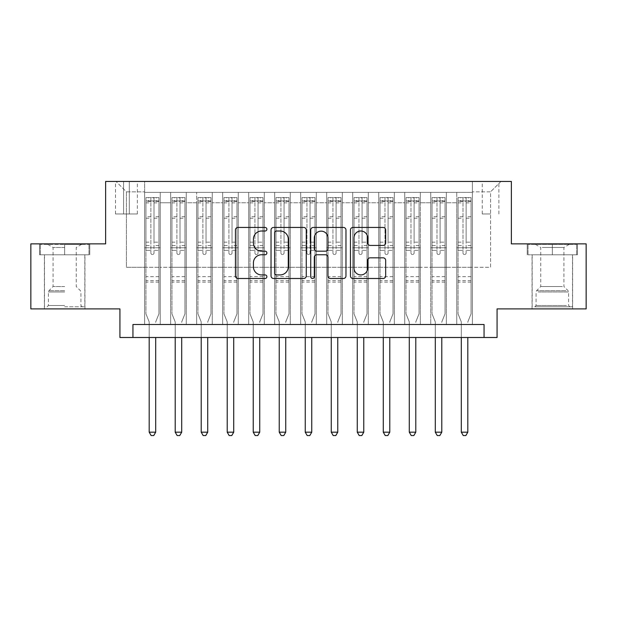 <?xml version="1.0" encoding="UTF-8"?>
<svg xmlns="http://www.w3.org/2000/svg" width="617" height="617" viewBox="0 0 617 617"><rect width="100%" height="100%" fill="white"/><g stroke="black" fill="none" stroke-linecap="round" stroke-linejoin="round"><path stroke-width="0.46" stroke-dasharray="3.08 2.31" d="M266.883 229.231A1.789 1.789 0 0 0 265.102 227.442L237.977 227.442A2.553 2.553 0 0 0 235.424 229.994L235.424 275.946A2.553 2.553 0 0 0 237.977 278.498L265.102 278.498A1.789 1.789 0 0 0 266.883 276.709A1.789 1.789 0 0 0 265.102 274.927L261.593 274.927A8.168 8.168 0 0 1 253.417 266.76L253.417 262.927A8.168 8.168 0 0 1 261.593 254.759L265.102 254.759A1.789 1.789 0 0 0 266.883 252.97A1.789 1.789 0 0 0 265.102 251.181L261.593 251.181A8.168 8.168 0 0 1 253.417 243.013L253.417 239.18A8.168 8.168 0 0 1 261.593 231.013L265.102 231.013A1.789 1.789 0 0 0 266.883 229.231M552.338 254.79L577.435 254.79L552.338 254.79L552.338 243.869L577.435 243.869L527.242 243.869L552.338 243.869L552.338 254.79L528.021 254.79L576.656 254.79L552.338 254.79L552.338 244.386L528.021 244.386L576.656 244.386L552.338 244.386L552.338 254.79M552.338 308.893L532.047 308.893L552.338 308.893M490.569 181.444L482.239 181.444L490.569 181.444M490.569 213.952L482.239 213.952L490.569 213.952M64.662 254.79L39.565 254.79L64.662 254.79L64.662 243.869L89.758 243.869L39.565 243.869L64.662 243.869L64.662 254.79L84.822 254.79L40.344 254.79L88.979 254.79L44.501 254.79L64.662 254.79L64.662 244.386L40.344 244.386L88.979 244.386L64.662 244.386L81.567 244.386L64.662 244.386L64.662 254.79M64.662 308.893L84.953 308.893L64.662 308.893M586.15 243.869L586.15 308.893L497.071 308.893L497.071 337.499L119.929 337.499L119.929 308.893L30.85 308.893L30.85 243.869L105.63 243.869L105.63 181.444L511.37 181.444L511.37 243.869L586.15 243.869M472.36 324.496L472.36 192.365L144.64 192.365L144.64 324.496L160.25 324.496L144.64 324.496L160.25 324.496L144.64 324.496L144.64 192.365L160.25 192.365L160.25 324.496L160.25 192.365L160.25 267.277L170.647 267.277L160.25 267.277L160.25 192.365L144.64 192.365L472.36 192.365L472.36 324.496L456.75 324.496L456.75 192.365L430.743 192.365L430.743 324.496L430.743 192.365L446.353 192.365L446.353 324.496L446.353 192.365L446.353 267.277L446.353 192.365L456.75 192.365L456.75 324.496L472.36 324.496L456.75 324.496L472.36 324.496L472.36 191.848L472.36 267.277L490.569 267.277L490.569 191.848L472.36 191.848L490.569 191.848L490.569 267.277L472.36 267.277L472.36 247.772L472.36 324.496M430.743 324.496L446.353 324.496L430.743 324.496L446.353 324.496L430.743 324.496L430.743 247.772L430.743 267.277L420.339 267.277L420.339 202.769L420.339 267.277L430.743 267.277L430.743 202.769L430.743 267.277L456.75 267.277L446.353 267.277L446.353 247.772L446.353 267.277L430.743 267.277L430.743 247.772L446.353 247.772L446.353 324.496L446.353 247.772L430.743 247.772L430.743 324.496M420.339 324.496L420.339 192.365L404.737 192.365L404.737 324.496L404.737 192.365L420.339 192.365L420.339 324.496L404.737 324.496L420.339 324.496L404.737 324.496L420.339 324.496L420.339 247.772L420.339 324.496M394.332 324.496L394.332 192.365L378.722 192.365L378.722 324.496L378.722 192.365L394.332 192.365L394.332 324.496L378.722 324.496L394.332 324.496L378.722 324.496L394.332 324.496L394.332 202.769L394.332 267.277L404.737 267.277L394.332 267.277L394.332 247.772L394.332 324.496M368.318 324.496L368.318 192.365L352.716 192.365L352.716 324.496L352.716 192.365L368.318 192.365L368.318 324.496L352.716 324.496L368.318 324.496L352.716 324.496L368.318 324.496L368.318 202.769L368.318 267.277L378.722 267.277L368.318 267.277L368.318 247.772L368.318 324.496M342.312 324.496L342.312 192.365L326.709 192.365L326.709 324.496L326.709 192.365L342.312 192.365L342.312 324.496L326.709 324.496L342.312 324.496L326.709 324.496L342.312 324.496L342.312 202.769L342.312 267.277L352.716 267.277L342.312 267.277L342.312 247.772L342.312 324.496M316.305 324.496L316.305 192.365L300.695 192.365L300.695 324.496L300.695 192.365L316.305 192.365L316.305 324.496L300.695 324.496L316.305 324.496L300.695 324.496L316.305 324.496L316.305 202.769L316.305 267.277L326.709 267.277L316.305 267.277L316.305 247.772L316.305 324.496M290.291 324.496L290.291 192.365L274.688 192.365L274.688 324.496L274.688 192.365L290.291 192.365L290.291 324.496L274.688 324.496L290.291 324.496L274.688 324.496L290.291 324.496L290.291 202.769L290.291 267.277L300.695 267.277L290.291 267.277L290.291 247.772L290.291 324.496M264.284 324.496L264.284 192.365L248.682 192.365L248.682 324.496L248.682 192.365L264.284 192.365L264.284 324.496L248.682 324.496L264.284 324.496L248.682 324.496L264.284 324.496L264.284 202.769L264.284 267.277L274.688 267.277L264.284 267.277L264.284 247.772L264.284 324.496M238.278 324.496L238.278 192.365L222.668 192.365L222.668 324.496L222.668 192.365L238.278 192.365L238.278 324.496L222.668 324.496L238.278 324.496L222.668 324.496L238.278 324.496L238.278 202.769L238.278 267.277L248.682 267.277L238.278 267.277L238.278 247.772L238.278 324.496M212.263 324.496L212.263 192.365L196.661 192.365L196.661 324.496L196.661 192.365L212.263 192.365L212.263 324.496L196.661 324.496L212.263 324.496L196.661 324.496L212.263 324.496L212.263 202.769L212.263 267.277L222.668 267.277L212.263 267.277L212.263 247.772L212.263 324.496M186.257 324.496L186.257 192.365L170.647 192.365L170.647 324.496L170.647 192.365L186.257 192.365L186.257 324.496L170.647 324.496L186.257 324.496L170.647 324.496L186.257 324.496L186.257 247.772L186.257 324.496M456.75 202.769L456.75 267.277L456.75 192.365L456.75 202.769L446.353 202.769L456.75 202.769M404.737 202.769L404.737 267.277L404.737 192.365L394.332 192.365L394.332 202.769L394.332 192.365L404.737 192.365L404.737 202.769L394.332 202.769L404.737 202.769M378.722 202.769L378.722 267.277L378.722 192.365L368.318 192.365L368.318 202.769L368.318 192.365L378.722 192.365L378.722 202.769L368.318 202.769L378.722 202.769M352.716 202.769L352.716 267.277L352.716 192.365L342.312 192.365L342.312 202.769L342.312 192.365L352.716 192.365L352.716 202.769L342.312 202.769L352.716 202.769M326.709 202.769L326.709 267.277L326.709 192.365L316.305 192.365L316.305 202.769L316.305 192.365L326.709 192.365L326.709 202.769L316.305 202.769L326.709 202.769M300.695 202.769L300.695 267.277L300.695 192.365L290.291 192.365L290.291 202.769L290.291 192.365L300.695 192.365L300.695 202.769L290.291 202.769L300.695 202.769M274.688 202.769L274.688 267.277L274.688 192.365L264.284 192.365L264.284 202.769L264.284 192.365L274.688 192.365L274.688 202.769L264.284 202.769L274.688 202.769M248.682 202.769L248.682 267.277L248.682 192.365L238.278 192.365L238.278 202.769L238.278 192.365L248.682 192.365L248.682 202.769L238.278 202.769L248.682 202.769M222.668 202.769L222.668 267.277L222.668 192.365L212.263 192.365L212.263 202.769L212.263 192.365L222.668 192.365L222.668 202.769L212.263 202.769L222.668 202.769M186.257 202.769L186.257 267.277L186.257 192.365L186.257 202.769L196.661 202.769L196.661 267.277L186.257 267.277L196.661 267.277L196.661 192.365L186.257 192.365L196.661 192.365L196.661 202.769L186.257 202.769M132.94 337.499L132.94 324.496L132.94 337.499L132.94 324.496L484.06 324.496L132.94 324.496L484.06 324.496L484.06 337.499M123.57 181.444L115.51 181.444L123.57 181.444L123.57 213.952L115.51 213.952L129.292 213.952L123.57 213.952L123.57 181.444M129.292 181.444L137.36 181.444L129.292 181.444L129.292 213.952L137.36 213.952L129.292 213.952L129.292 181.444M472.36 181.444L144.64 181.444L500.973 181.444L472.36 181.444L472.36 192.365L472.36 181.444M144.64 181.444L116.027 181.444L144.64 181.444L144.64 267.277L126.431 267.277L126.431 191.848L144.64 191.848L126.431 191.848L116.027 181.444L126.431 191.848L126.431 267.277L144.64 267.277L144.64 181.444M170.647 202.769L170.647 267.277L170.647 192.365L160.25 192.365L170.647 192.365L170.647 202.769L160.25 202.769L170.647 202.769M430.743 192.365L420.339 192.365L420.339 202.769L420.339 192.365L430.743 192.365L430.743 202.769L430.743 192.365M404.737 267.277L420.339 267.277L404.737 267.277L404.737 247.772L404.737 267.277M378.722 267.277L394.332 267.277L378.722 267.277L378.722 247.772L378.722 267.277M352.716 267.277L368.318 267.277L352.716 267.277L352.716 247.772L352.716 267.277M326.709 267.277L342.312 267.277L326.709 267.277L326.709 247.772L326.709 267.277M300.695 267.277L316.305 267.277L300.695 267.277L300.695 247.772L300.695 267.277M274.688 267.277L290.291 267.277L274.688 267.277L274.688 247.772L274.688 267.277M248.682 267.277L264.284 267.277L248.682 267.277L248.682 247.772L248.682 267.277M222.668 267.277L238.278 267.277L222.668 267.277L222.668 247.772L222.668 267.277M196.661 267.277L212.263 267.277L196.661 267.277L196.661 247.772L196.661 267.277M170.647 267.277L186.257 267.277L186.257 247.772L186.257 267.277L170.647 267.277L170.647 247.772L186.257 247.772L170.647 247.772L170.647 324.496L170.647 267.277M144.64 267.277L160.25 267.277L160.25 247.772L160.25 324.496L160.25 247.772L160.25 267.277L144.64 267.277L144.64 247.772L160.25 247.772L144.64 247.772L144.64 324.496L144.64 267.277M456.75 267.277L472.36 267.277L456.75 267.277L456.75 247.772L456.75 267.277M144.64 247.772L160.25 247.772L144.64 247.772M170.647 247.772L186.257 247.772L170.647 247.772M196.661 247.772L212.263 247.772L196.661 247.772L196.661 324.496L196.661 247.772L212.263 247.772L196.661 247.772M222.668 247.772L238.278 247.772L222.668 247.772L222.668 324.496L222.668 247.772L238.278 247.772L222.668 247.772M248.682 247.772L264.284 247.772L248.682 247.772L248.682 324.496L248.682 247.772L264.284 247.772L248.682 247.772M274.688 247.772L290.291 247.772L274.688 247.772L274.688 324.496L274.688 247.772L290.291 247.772L274.688 247.772M300.695 247.772L316.305 247.772L300.695 247.772L300.695 324.496L300.695 247.772L316.305 247.772L300.695 247.772M326.709 247.772L342.312 247.772L326.709 247.772L326.709 324.496L326.709 247.772L342.312 247.772L326.709 247.772M352.716 247.772L368.318 247.772L352.716 247.772L352.716 324.496L352.716 247.772L368.318 247.772L352.716 247.772M378.722 247.772L394.332 247.772L378.722 247.772L378.722 324.496L378.722 247.772L394.332 247.772L378.722 247.772M404.737 247.772L420.339 247.772L404.737 247.772L404.737 324.496L404.737 247.772L420.339 247.772L404.737 247.772M430.743 247.772L446.353 247.772L430.743 247.772M456.75 247.772L472.36 247.772L456.75 247.772L456.75 324.496L456.75 247.772L472.36 247.772L456.75 247.772M500.973 181.444L490.569 191.848L500.973 181.444M39.565 254.79L39.565 243.869L39.565 254.79M89.758 254.79L89.758 243.869L89.758 254.79M577.435 254.79L577.435 243.869L577.435 254.79M527.242 254.79L527.242 243.869L527.242 254.79M306.263 275.946L306.263 229.994A2.553 2.553 0 0 0 303.711 227.442L273.586 227.442A2.553 2.553 0 0 0 271.033 229.994L271.033 275.946A2.553 2.553 0 0 0 273.586 278.498L303.711 278.498A2.553 2.553 0 0 0 306.263 275.946M276.393 231.013A1.789 1.789 0 0 0 274.611 232.802L274.611 273.138A1.789 1.789 0 0 0 276.393 274.927L280.095 274.927A8.168 8.168 0 0 0 288.27 266.76L288.27 239.18A8.168 8.168 0 0 0 280.095 231.013L276.393 231.013M313.289 227.442L343.414 227.442A2.553 2.553 0 0 1 345.967 229.994L345.967 275.946A2.553 2.553 0 0 1 343.414 278.498L330.519 278.498A2.553 2.553 0 0 1 327.966 275.946L327.966 257.312A2.553 2.553 0 0 0 325.414 254.759L316.86 254.759A2.553 2.553 0 0 0 314.308 257.312L314.308 276.709A1.789 1.789 0 0 1 312.518 278.498A1.789 1.789 0 0 1 310.737 276.709L310.737 229.994A2.553 2.553 0 0 1 313.289 227.442M327.966 237.969A6.826 6.826 0 0 0 321.141 231.144A6.826 6.826 0 0 0 314.308 237.969L314.308 248.628A2.553 2.553 0 0 0 316.86 251.181L325.414 251.181A2.553 2.553 0 0 0 327.966 248.628L327.966 237.969M370.215 245.435L383.111 245.435A2.553 2.553 0 0 0 385.664 242.882L385.664 229.994A2.553 2.553 0 0 0 383.111 227.442L352.986 227.442A2.553 2.553 0 0 0 350.433 229.994L350.433 275.946A2.553 2.553 0 0 0 352.986 278.498L383.111 278.498A2.553 2.553 0 0 0 385.664 275.946L385.664 260.374A2.553 2.553 0 0 0 383.111 257.821L370.215 257.821A2.553 2.553 0 0 0 367.663 260.374L367.663 268.094A6.826 6.826 0 0 1 360.837 274.927A6.826 6.826 0 0 1 354.004 268.094L354.004 237.846A6.826 6.826 0 0 1 360.837 231.013A6.826 6.826 0 0 1 367.663 237.846L367.663 242.882A2.553 2.553 0 0 0 370.215 245.435M150.88 252.97A1.558 1.558 0 0 0 152.445 254.528A1.558 1.558 0 0 1 150.88 252.97L150.88 250.363L150.88 252.97M158.877 197.571L156.348 197.571L156.348 200.949L158.947 200.957L158.947 197.571L145.944 197.571L145.944 313.829L145.944 250.363L150.88 250.363L150.88 245.551L145.944 245.551M145.944 197.571L145.944 250.363L150.88 250.363L150.88 201.636C151.921 200.726 152.962 200.726 154.003 201.636L154.003 242.172L158.947 242.172L158.947 313.829L158.947 250.363L154.003 250.363L154.003 252.97A1.558 1.558 0 0 1 152.445 254.528A1.558 1.558 0 0 0 154.003 252.97L154.003 242.172M158.947 200.957L158.947 242.172M158.947 197.571L158.947 250.363L154.003 250.363L154.003 197.895L150.88 197.895L150.88 245.551M156.348 197.571L146.005 197.571M156.348 200.949L148.543 200.949L148.543 197.571M145.944 200.957L158.877 200.949M146.005 200.949L148.543 200.949M155.885 321.442L158.947 313.829L155.885 321.442A2.599 2.599 0 0 0 155.692 322.413A2.599 2.599 0 0 1 155.885 321.442M149.191 337.499L149.191 322.413A2.599 2.599 0 0 0 149.005 321.442L145.944 313.829L149.005 321.442A2.599 2.599 0 0 1 149.191 322.413L149.191 432.178L155.692 432.178L155.692 337.499M158.947 282.1L145.944 282.1M149.191 432.178L151.142 435.556L153.741 435.556L155.692 432.178M150.88 201.636L150.88 197.895M154.003 201.636L154.003 197.895M64.662 306.811L84.822 306.811L64.662 306.811M64.662 305.508L48.404 305.508L64.662 305.508M64.662 247.463L53.085 247.463L64.662 247.463M64.662 286.519L53.085 286.519L64.662 286.519M88.979 254.79L88.979 244.386L88.979 254.79M40.344 254.79L40.344 244.386L40.344 254.79M537.137 306.811L569.892 306.811L537.137 306.811M566.414 305.508L536.08 305.508L566.414 305.508M537.7 244.386L569.244 244.386L537.7 244.386M542.312 247.463L563.915 247.463L542.312 247.463M562.365 286.519L540.762 286.519L562.365 286.519M534.877 306.811L572.499 306.811L534.877 306.811M534.877 254.79L572.499 254.79L534.877 254.79M576.656 254.79L576.656 244.386L576.656 254.79M528.021 254.79L528.021 244.386L528.021 254.79M176.894 252.97A1.558 1.558 0 0 0 178.452 254.528A1.558 1.558 0 0 1 176.894 252.97L176.894 250.363L176.894 252.97M184.892 197.571L182.354 197.571L182.354 200.949L184.953 200.957L184.953 197.571L171.95 197.571L171.95 313.829L171.95 250.363L176.894 250.363L176.894 245.551L171.95 245.551M171.95 197.571L171.95 250.363L176.894 250.363L176.894 201.636C177.927 200.726 178.969 200.726 180.017 201.636L180.017 242.172L184.953 242.172L184.953 313.829L184.953 250.363L180.017 250.363L180.017 252.97A1.558 1.558 0 0 1 178.452 254.528A1.558 1.558 0 0 0 180.017 252.97L180.017 242.172M184.953 200.957L184.953 242.172M184.953 197.571L184.953 250.363L180.017 250.363L180.017 197.895L176.894 197.895L176.894 245.551M182.354 197.571L172.02 197.571M182.354 200.949L174.549 200.949L174.549 197.571M171.95 200.957L184.892 200.949M172.02 200.949L174.549 200.949M181.892 321.442L184.953 313.829L181.892 321.442A2.599 2.599 0 0 0 181.707 322.413A2.599 2.599 0 0 1 181.892 321.442M175.205 337.499L175.205 322.413A2.599 2.599 0 0 0 175.012 321.442L171.95 313.829L175.012 321.442A2.599 2.599 0 0 1 175.205 322.413L175.205 432.178L181.707 432.178L181.707 337.499M184.953 282.1L171.95 282.1M175.205 432.178L177.156 435.556L179.755 435.556L181.707 432.178M176.894 201.636L176.894 197.895M180.017 201.636L180.017 197.895M202.9 252.97A1.558 1.558 0 0 0 204.466 254.528A1.558 1.558 0 0 1 202.9 252.97L202.9 250.363L202.9 252.97M210.898 197.571L208.361 197.571L208.361 200.949L210.968 200.957L210.968 197.571L197.957 197.571L197.957 313.829L197.957 250.363L202.9 250.363L202.9 245.551L197.957 245.551M197.957 197.571L197.957 250.363L202.9 250.363L202.9 201.636C203.942 200.726 204.983 200.726 206.024 201.636L206.024 242.172L210.968 242.172L210.968 313.829L210.968 250.363L206.024 250.363L206.024 252.97A1.558 1.558 0 0 1 204.466 254.528A1.558 1.558 0 0 0 206.024 252.97L206.024 242.172M210.968 200.957L210.968 242.172M210.968 197.571L210.968 250.363L206.024 250.363L206.024 197.895L202.9 197.895L202.9 245.551M208.361 197.571L198.026 197.571M208.361 200.949L200.564 200.949L200.564 197.571M197.957 200.957L210.898 200.949M198.026 200.949L200.564 200.949M207.898 321.442L210.968 313.829L207.898 321.442A2.599 2.599 0 0 0 207.713 322.413A2.599 2.599 0 0 1 207.898 321.442M201.211 337.499L201.211 322.413A2.599 2.599 0 0 0 201.026 321.442L197.957 313.829L201.026 321.442A2.599 2.599 0 0 1 201.211 322.413L201.211 432.178L207.713 432.178L207.713 337.499M210.968 282.1L197.957 282.1M201.211 432.178L203.163 435.556L205.762 435.556L207.713 432.178M202.9 201.636L202.9 197.895M206.024 201.636L206.024 197.895M228.915 252.97A1.558 1.558 0 0 0 230.473 254.528A1.558 1.558 0 0 1 228.915 252.97L228.915 250.363L228.915 252.97M236.913 197.571L234.375 197.571L234.375 200.949L236.974 200.957L236.974 197.571L223.971 197.571L223.971 313.829L223.971 250.363L228.915 250.363L228.915 245.551L223.971 245.551M223.971 197.571L223.971 250.363L228.915 250.363L228.915 201.636C229.948 200.726 230.989 200.726 232.031 201.636L232.031 242.172L236.974 242.172L236.974 313.829L236.974 250.363L232.031 250.363L232.031 252.97A1.558 1.558 0 0 1 230.473 254.528A1.558 1.558 0 0 0 232.031 252.97L232.031 242.172M236.974 200.957L236.974 242.172M236.974 197.571L236.974 250.363L232.031 250.363L232.031 197.895L228.915 197.895L228.915 245.551M234.375 197.571L224.033 197.571M234.375 200.949L226.57 200.949L226.57 197.571M223.971 200.957L236.913 200.949M224.033 200.949L226.57 200.949M233.912 321.442L236.974 313.829L233.912 321.442A2.599 2.599 0 0 0 233.72 322.413A2.599 2.599 0 0 1 233.912 321.442M227.218 337.499L227.218 322.413A2.599 2.599 0 0 0 227.033 321.442L223.971 313.829L227.033 321.442A2.599 2.599 0 0 1 227.218 322.413L227.218 432.178L233.72 432.178L233.72 337.499M236.974 282.1L223.971 282.1M227.218 432.178L229.169 435.556L231.776 435.556L233.72 432.178M228.915 201.636L228.915 197.895M232.031 201.636L232.031 197.895M254.921 252.97A1.558 1.558 0 0 0 256.479 254.528A1.558 1.558 0 0 1 254.921 252.97L254.921 250.363L254.921 252.97M262.919 197.571L260.382 197.571L260.382 200.949L262.981 200.957L262.981 197.571L249.978 197.571L249.978 313.829L249.978 250.363L254.921 250.363L254.921 245.551L249.978 245.551M249.978 197.571L249.978 250.363L254.921 250.363L254.921 201.636C255.955 200.726 256.996 200.726 258.045 201.636L258.045 242.172L262.981 242.172L262.981 313.829L262.981 250.363L258.045 250.363L258.045 252.97A1.558 1.558 0 0 1 256.479 254.528A1.558 1.558 0 0 0 258.045 252.97L258.045 242.172M262.981 200.957L262.981 242.172M262.981 197.571L262.981 250.363L258.045 250.363L258.045 197.895L254.921 197.895L254.921 245.551M260.382 197.571L250.047 197.571M260.382 200.949L252.577 200.949L252.577 197.571M249.978 200.957L262.919 200.949M250.047 200.949L252.577 200.949M259.919 321.442L262.981 313.829L259.919 321.442A2.599 2.599 0 0 0 259.734 322.413A2.599 2.599 0 0 1 259.919 321.442M253.232 337.499L253.232 322.413A2.599 2.599 0 0 0 253.039 321.442L249.978 313.829L253.039 321.442A2.599 2.599 0 0 1 253.232 322.413L253.232 432.178L259.734 432.178L259.734 337.499M262.981 282.1L249.978 282.1M253.232 432.178L255.183 435.556L257.783 435.556L259.734 432.178M254.921 201.636L254.921 197.895M258.045 201.636L258.045 197.895M280.928 252.97A1.558 1.558 0 0 0 282.493 254.528A1.558 1.558 0 0 1 280.928 252.97L280.928 250.363L280.928 252.97M288.926 197.571L286.388 197.571L286.388 200.949L288.995 200.957L288.995 197.571L275.992 197.571L275.992 313.829L275.992 250.363L280.928 250.363L280.928 245.551L275.992 245.551M275.992 197.571L275.992 250.363L280.928 250.363L280.928 201.636C281.969 200.726 283.01 200.726 284.051 201.636L284.051 242.172L288.995 242.172L288.995 313.829L288.995 250.363L284.051 250.363L284.051 252.97A1.558 1.558 0 0 1 282.493 254.528A1.558 1.558 0 0 0 284.051 252.97L284.051 242.172M288.995 200.957L288.995 242.172M288.995 197.571L288.995 250.363L284.051 250.363L284.051 197.895L280.928 197.895L280.928 245.551M286.388 197.571L276.054 197.571M286.388 200.949L278.591 200.949L278.591 197.571M275.992 200.957L288.926 200.949M276.054 200.949L278.591 200.949M285.933 321.442L288.995 313.829L285.933 321.442A2.599 2.599 0 0 0 285.74 322.413A2.599 2.599 0 0 1 285.933 321.442M279.239 337.499L279.239 322.413A2.599 2.599 0 0 0 279.054 321.442L275.992 313.829L279.054 321.442A2.599 2.599 0 0 1 279.239 322.413L279.239 432.178L285.74 432.178L285.74 337.499M288.995 282.1L275.992 282.1M279.239 432.178L281.19 435.556L283.789 435.556L285.74 432.178M280.928 201.636L280.928 197.895M284.051 201.636L284.051 197.895M306.942 252.97A1.558 1.558 0 0 0 308.5 254.528A1.558 1.558 0 0 1 306.942 252.97L306.942 250.363L306.942 252.97M314.94 197.571L312.403 197.571L312.403 200.949L315.002 200.957L315.002 197.571L301.998 197.571L301.998 313.829L301.998 250.363L306.942 250.363L306.942 245.551L301.998 245.551M301.998 197.571L301.998 250.363L306.942 250.363L306.942 201.636C307.976 200.726 309.017 200.726 310.058 201.636L310.058 242.172L315.002 242.172L315.002 313.829L315.002 250.363L310.058 250.363L310.058 252.97A1.558 1.558 0 0 1 308.5 254.528A1.558 1.558 0 0 0 310.058 252.97L310.058 242.172M315.002 200.957L315.002 242.172M315.002 197.571L315.002 250.363L310.058 250.363L310.058 197.895L306.942 197.895L306.942 245.551M312.403 197.571L302.06 197.571M312.403 200.949L304.597 200.949L304.597 197.571M301.998 200.957L314.94 200.949M302.06 200.949L304.597 200.949M311.94 321.442L315.002 313.829L311.94 321.442A2.599 2.599 0 0 0 311.755 322.413A2.599 2.599 0 0 1 311.94 321.442M305.245 337.499L305.245 322.413A2.599 2.599 0 0 0 305.06 321.442L301.998 313.829L305.06 321.442A2.599 2.599 0 0 1 305.245 322.413L305.245 432.178L311.755 432.178L311.755 337.499M315.002 282.1L301.998 282.1M305.245 432.178L307.197 435.556L309.803 435.556L311.755 432.178M306.942 201.636L306.942 197.895M310.058 201.636L310.058 197.895M332.949 252.97A1.558 1.558 0 0 0 334.507 254.528A1.558 1.558 0 0 1 332.949 252.97L332.949 250.363L332.949 252.97M340.946 197.571L338.409 197.571L338.409 200.949L341.008 200.957L341.008 197.571L328.005 197.571L328.005 313.829L328.005 250.363L332.949 250.363L332.949 245.551L328.005 245.551M328.005 197.571L328.005 250.363L332.949 250.363L332.949 201.636C333.99 200.726 335.023 200.726 336.072 201.636L336.072 242.172L341.008 242.172L341.008 313.829L341.008 250.363L336.072 250.363L336.072 252.97A1.558 1.558 0 0 1 334.507 254.528A1.558 1.558 0 0 0 336.072 252.97L336.072 242.172M341.008 200.957L341.008 242.172M341.008 197.571L341.008 250.363L336.072 250.363L336.072 197.895L332.949 197.895L332.949 245.551M338.409 197.571L328.074 197.571M338.409 200.949L330.612 200.949L330.612 197.571M328.005 200.957L340.946 200.949M328.074 200.949L330.612 200.949M337.946 321.442L341.008 313.829L337.946 321.442A2.599 2.599 0 0 0 337.761 322.413A2.599 2.599 0 0 1 337.946 321.442M331.26 337.499L331.26 322.413A2.599 2.599 0 0 0 331.067 321.442L328.005 313.829L331.067 321.442A2.599 2.599 0 0 1 331.26 322.413L331.26 432.178L337.761 432.178L337.761 337.499M341.008 282.1L328.005 282.1M331.26 432.178L333.211 435.556L335.81 435.556L337.761 432.178M332.949 201.636L332.949 197.895M336.072 201.636L336.072 197.895M358.955 252.97A1.558 1.558 0 0 0 360.521 254.528A1.558 1.558 0 0 1 358.955 252.97L358.955 250.363L358.955 252.97M366.953 197.571L364.423 197.571L364.423 200.949L367.022 200.957L367.022 197.571L354.019 197.571L354.019 313.829L354.019 250.363L358.955 250.363L358.955 245.551L354.019 245.551M354.019 197.571L354.019 250.363L358.955 250.363L358.955 201.636C359.996 200.726 361.038 200.726 362.079 201.636L362.079 242.172L367.022 242.172L367.022 313.829L367.022 250.363L362.079 250.363L362.079 252.97A1.558 1.558 0 0 1 360.521 254.528A1.558 1.558 0 0 0 362.079 252.97L362.079 242.172M367.022 200.957L367.022 242.172M367.022 197.571L367.022 250.363L362.079 250.363L362.079 197.895L358.955 197.895L358.955 245.551M364.423 197.571L354.081 197.571M364.423 200.949L356.618 200.949L356.618 197.571M354.019 200.957L366.953 200.949M354.081 200.949L356.618 200.949M363.961 321.442L367.022 313.829L363.961 321.442A2.599 2.599 0 0 0 363.768 322.413A2.599 2.599 0 0 1 363.961 321.442M357.266 337.499L357.266 322.413A2.599 2.599 0 0 0 357.081 321.442L354.019 313.829L357.081 321.442A2.599 2.599 0 0 1 357.266 322.413L357.266 432.178L363.768 432.178L363.768 337.499M367.022 282.1L354.019 282.1M357.266 432.178L359.217 435.556L361.817 435.556L363.768 432.178M358.955 201.636L358.955 197.895M362.079 201.636L362.079 197.895M384.969 252.97A1.558 1.558 0 0 0 386.527 254.528A1.558 1.558 0 0 1 384.969 252.97L384.969 250.363L384.969 252.97M392.967 197.571L390.43 197.571L390.43 200.949L393.029 200.957L393.029 197.571L380.026 197.571L380.026 313.829L380.026 250.363L384.969 250.363L384.969 245.551L380.026 245.551M380.026 197.571L380.026 250.363L384.969 250.363L384.969 201.636C386.003 200.726 387.044 200.726 388.085 201.636L388.085 242.172L393.029 242.172L393.029 313.829L393.029 250.363L388.085 250.363L388.085 252.97A1.558 1.558 0 0 1 386.527 254.528A1.558 1.558 0 0 0 388.085 252.97L388.085 242.172M393.029 200.957L393.029 242.172M393.029 197.571L393.029 250.363L388.085 250.363L388.085 197.895L384.969 197.895L384.969 245.551M390.43 197.571L380.087 197.571M390.43 200.949L382.625 200.949L382.625 197.571M380.026 200.957L392.967 200.949M380.087 200.949L382.625 200.949M389.967 321.442L393.029 313.829L389.967 321.442A2.599 2.599 0 0 0 389.782 322.413A2.599 2.599 0 0 1 389.967 321.442M383.28 337.499L383.28 322.413A2.599 2.599 0 0 0 383.088 321.442L380.026 313.829L383.088 321.442A2.599 2.599 0 0 1 383.28 322.413L383.28 432.178L389.782 432.178L389.782 337.499M393.029 282.1L380.026 282.1M383.28 432.178L385.224 435.556L387.831 435.556L389.782 432.178M384.969 201.636L384.969 197.895M388.085 201.636L388.085 197.895M410.976 252.97A1.558 1.558 0 0 0 412.534 254.528A1.558 1.558 0 0 1 410.976 252.97L410.976 250.363L410.976 252.97M418.974 197.571L416.436 197.571L416.436 200.949L419.043 200.957L419.043 197.571L406.032 197.571L406.032 313.829L406.032 250.363L410.976 250.363L410.976 245.551L406.032 245.551M406.032 197.571L406.032 250.363L410.976 250.363L410.976 201.636C412.017 200.726 413.058 200.726 414.1 201.636L414.1 242.172L419.043 242.172L419.043 313.829L419.043 250.363L414.1 250.363L414.1 252.97A1.558 1.558 0 0 1 412.534 254.528A1.558 1.558 0 0 0 414.1 252.97L414.1 242.172M419.043 200.957L419.043 242.172M419.043 197.571L419.043 250.363L414.1 250.363L414.1 197.895L410.976 197.895L410.976 245.551M416.436 197.571L406.102 197.571M416.436 200.949L408.639 200.949L408.639 197.571M406.032 200.957L418.974 200.949M406.102 200.949L408.639 200.949M415.974 321.442L419.043 313.829L415.974 321.442A2.599 2.599 0 0 0 415.789 322.413A2.599 2.599 0 0 1 415.974 321.442M409.287 337.499L409.287 322.413A2.599 2.599 0 0 0 409.102 321.442L406.032 313.829L409.102 321.442A2.599 2.599 0 0 1 409.287 322.413L409.287 432.178L415.789 432.178L415.789 337.499M419.043 282.1L406.032 282.1M409.287 432.178L411.238 435.556L413.837 435.556L415.789 432.178M410.976 201.636L410.976 197.895M414.1 201.636L414.1 197.895M436.983 252.97A1.558 1.558 0 0 0 438.548 254.528A1.558 1.558 0 0 1 436.983 252.97L436.983 250.363L436.983 252.97M444.98 197.571L442.451 197.571L442.451 200.949L445.05 200.957L445.05 197.571L432.047 197.571L432.047 313.829L432.047 250.363L436.983 250.363L436.983 245.551L432.047 245.551M432.047 197.571L432.047 250.363L436.983 250.363L436.983 201.636C438.024 200.726 439.065 200.726 440.106 201.636L440.106 242.172L445.05 242.172L445.05 313.829L445.05 250.363L440.106 250.363L440.106 252.97A1.558 1.558 0 0 1 438.548 254.528A1.558 1.558 0 0 0 440.106 252.97L440.106 242.172M445.05 200.957L445.05 242.172M445.05 197.571L445.05 250.363L440.106 250.363L440.106 197.895L436.983 197.895L436.983 245.551M442.451 197.571L432.108 197.571M442.451 200.949L434.646 200.949L434.646 197.571M432.047 200.957L444.98 200.949M432.108 200.949L434.646 200.949M441.988 321.442L445.05 313.829L441.988 321.442A2.599 2.599 0 0 0 441.795 322.413A2.599 2.599 0 0 1 441.988 321.442M435.293 337.499L435.293 322.413A2.599 2.599 0 0 0 435.108 321.442L432.047 313.829L435.108 321.442A2.599 2.599 0 0 1 435.293 322.413L435.293 432.178L441.795 432.178L441.795 337.499M445.05 282.1L432.047 282.1M435.293 432.178L437.245 435.556L439.844 435.556L441.795 432.178M436.983 201.636L436.983 197.895M440.106 201.636L440.106 197.895M462.997 252.97A1.558 1.558 0 0 0 464.555 254.528A1.558 1.558 0 0 1 462.997 252.97L462.997 250.363L462.997 252.97M470.995 197.571L468.457 197.571L468.457 200.949L471.056 200.957L471.056 197.571L458.053 197.571L458.053 313.829L458.053 250.363L462.997 250.363L462.997 245.551L458.053 245.551M458.053 197.571L458.053 250.363L462.997 250.363L462.997 201.636C464.03 200.726 465.071 200.726 466.12 201.636L466.12 242.172L471.056 242.172L471.056 313.829L471.056 250.363L466.12 250.363L466.12 252.97A1.558 1.558 0 0 1 464.555 254.528A1.558 1.558 0 0 0 466.12 252.97L466.12 242.172M471.056 200.957L471.056 242.172M471.056 197.571L471.056 250.363L466.12 250.363L466.12 197.895L462.997 197.895L462.997 245.551M468.457 197.571L458.123 197.571M468.457 200.949L460.652 200.949L460.652 197.571M458.053 200.957L470.995 200.949M458.123 200.949L460.652 200.949M467.994 321.442L471.056 313.829L467.994 321.442A2.599 2.599 0 0 0 467.809 322.413A2.599 2.599 0 0 1 467.994 321.442M461.308 337.499L461.308 322.413A2.599 2.599 0 0 0 461.115 321.442L458.053 313.829L461.115 321.442A2.599 2.599 0 0 1 461.308 322.413L461.308 432.178L467.809 432.178L467.809 337.499M471.056 282.1L458.053 282.1M461.308 432.178L463.259 435.556L465.858 435.556L467.809 432.178M462.997 201.636L462.997 197.895M466.12 201.636L466.12 197.895M430.743 202.769L420.339 202.769L430.743 202.769M158.947 276.64L145.944 276.64M158.947 245.551L154.003 245.551M145.944 242.172L150.88 242.172M150.88 216.721L145.944 216.721M158.947 216.721L154.003 216.721M145.944 218.241L150.88 218.241M154.003 218.241L158.947 218.241M150.88 201.366L145.944 201.366M145.944 202.885L150.88 202.885M158.947 201.366L154.003 201.366M154.003 202.885L158.947 202.885M158.947 280.635L145.944 280.635M64.662 291.957L48.404 291.957L64.662 291.957M64.662 290.669L48.936 290.669L64.662 290.669M538.263 291.957L568.596 291.957L538.263 291.957M565.951 290.669L536.613 290.669L565.951 290.669M184.953 276.64L171.95 276.64M184.953 245.551L180.017 245.551M171.95 242.172L176.894 242.172M176.894 216.721L171.95 216.721M184.953 216.721L180.017 216.721M171.95 218.241L176.894 218.241M180.017 218.241L184.953 218.241M176.894 201.366L171.95 201.366M171.95 202.885L176.894 202.885M184.953 201.366L180.017 201.366M180.017 202.885L184.953 202.885M184.953 280.635L171.95 280.635M210.968 276.64L197.957 276.64M210.968 245.551L206.024 245.551M197.957 242.172L202.9 242.172M202.9 216.721L197.957 216.721M210.968 216.721L206.024 216.721M197.957 218.241L202.9 218.241M206.024 218.241L210.968 218.241M202.9 201.366L197.957 201.366M197.957 202.885L202.9 202.885M210.968 201.366L206.024 201.366M206.024 202.885L210.968 202.885M210.968 280.635L197.957 280.635M236.974 276.64L223.971 276.64M236.974 245.551L232.031 245.551M223.971 242.172L228.915 242.172M228.915 216.721L223.971 216.721M236.974 216.721L232.031 216.721M223.971 218.241L228.915 218.241M232.031 218.241L236.974 218.241M228.915 201.366L223.971 201.366M223.971 202.885L228.915 202.885M236.974 201.366L232.031 201.366M232.031 202.885L236.974 202.885M236.974 280.635L223.971 280.635M262.981 276.64L249.978 276.64M262.981 245.551L258.045 245.551M249.978 242.172L254.921 242.172M254.921 216.721L249.978 216.721M262.981 216.721L258.045 216.721M249.978 218.241L254.921 218.241M258.045 218.241L262.981 218.241M254.921 201.366L249.978 201.366M249.978 202.885L254.921 202.885M262.981 201.366L258.045 201.366M258.045 202.885L262.981 202.885M262.981 280.635L249.978 280.635M288.995 276.64L275.992 276.64M288.995 245.551L284.051 245.551M275.992 242.172L280.928 242.172M280.928 216.721L275.992 216.721M288.995 216.721L284.051 216.721M275.992 218.241L280.928 218.241M284.051 218.241L288.995 218.241M280.928 201.366L275.992 201.366M275.992 202.885L280.928 202.885M288.995 201.366L284.051 201.366M284.051 202.885L288.995 202.885M288.995 280.635L275.992 280.635M315.002 276.64L301.998 276.64M315.002 245.551L310.058 245.551M301.998 242.172L306.942 242.172M306.942 216.721L301.998 216.721M315.002 216.721L310.058 216.721M301.998 218.241L306.942 218.241M310.058 218.241L315.002 218.241M306.942 201.366L301.998 201.366M301.998 202.885L306.942 202.885M315.002 201.366L310.058 201.366M310.058 202.885L315.002 202.885M315.002 280.635L301.998 280.635M341.008 276.64L328.005 276.64M341.008 245.551L336.072 245.551M328.005 242.172L332.949 242.172M332.949 216.721L328.005 216.721M341.008 216.721L336.072 216.721M328.005 218.241L332.949 218.241M336.072 218.241L341.008 218.241M332.949 201.366L328.005 201.366M328.005 202.885L332.949 202.885M341.008 201.366L336.072 201.366M336.072 202.885L341.008 202.885M341.008 280.635L328.005 280.635M367.022 276.64L354.019 276.64M367.022 245.551L362.079 245.551M354.019 242.172L358.955 242.172M358.955 216.721L354.019 216.721M367.022 216.721L362.079 216.721M354.019 218.241L358.955 218.241M362.079 218.241L367.022 218.241M358.955 201.366L354.019 201.366M354.019 202.885L358.955 202.885M367.022 201.366L362.079 201.366M362.079 202.885L367.022 202.885M367.022 280.635L354.019 280.635M393.029 276.64L380.026 276.64M393.029 245.551L388.085 245.551M380.026 242.172L384.969 242.172M384.969 216.721L380.026 216.721M393.029 216.721L388.085 216.721M380.026 218.241L384.969 218.241M388.085 218.241L393.029 218.241M384.969 201.366L380.026 201.366M380.026 202.885L384.969 202.885M393.029 201.366L388.085 201.366M388.085 202.885L393.029 202.885M393.029 280.635L380.026 280.635M419.043 276.64L406.032 276.64M419.043 245.551L414.1 245.551M406.032 242.172L410.976 242.172M410.976 216.721L406.032 216.721M419.043 216.721L414.1 216.721M406.032 218.241L410.976 218.241M414.1 218.241L419.043 218.241M410.976 201.366L406.032 201.366M406.032 202.885L410.976 202.885M419.043 201.366L414.1 201.366M414.1 202.885L419.043 202.885M419.043 280.635L406.032 280.635M445.05 276.64L432.047 276.64M445.05 245.551L440.106 245.551M432.047 242.172L436.983 242.172M436.983 216.721L432.047 216.721M445.05 216.721L440.106 216.721M432.047 218.241L436.983 218.241M440.106 218.241L445.05 218.241M436.983 201.366L432.047 201.366M432.047 202.885L436.983 202.885M445.05 201.366L440.106 201.366M440.106 202.885L445.05 202.885M445.05 280.635L432.047 280.635M471.056 276.64L458.053 276.64M471.056 245.551L466.12 245.551M458.053 242.172L462.997 242.172M462.997 216.721L458.053 216.721M471.056 216.721L466.12 216.721M458.053 218.241L462.997 218.241M466.12 218.241L471.056 218.241M462.997 201.366L458.053 201.366M458.053 202.885L462.997 202.885M471.056 201.366L466.12 201.366M466.12 202.885L471.056 202.885M471.056 280.635L458.053 280.635M532.047 308.893L532.047 254.79M482.239 213.952L482.239 181.444M44.378 308.893L44.378 254.79M84.953 308.893L84.953 254.79M115.51 213.952L115.51 181.444M137.36 213.952L137.36 181.444M498.891 213.952L498.891 181.444M572.622 308.893L572.622 254.79M47.756 244.386L53.085 247.463L53.085 286.519L48.936 290.669L48.404 291.957L48.404 305.508L47.108 306.811M84.822 306.811L84.822 254.79M44.501 306.811L44.501 254.79M81.567 244.386L76.238 247.463L76.238 286.519L80.387 290.669L80.92 291.957L80.92 305.508L82.215 306.811M535.433 244.386L540.762 247.463L540.762 286.519L536.613 290.669L536.08 291.957L536.08 305.508L534.785 306.811M572.499 306.811L572.499 254.79M532.178 306.811L532.178 254.79M569.244 244.386L563.915 247.463L563.915 286.519L568.064 290.669L568.596 291.957L568.596 305.508L569.892 306.811"/><path stroke-width="0.93" d="M266.883 229.231A1.789 1.789 0 0 0 265.102 227.442L237.977 227.442A2.553 2.553 0 0 0 235.424 229.994L235.424 275.946A2.553 2.553 0 0 0 237.977 278.498L265.102 278.498A1.789 1.789 0 0 0 266.883 276.709A1.789 1.789 0 0 0 265.102 274.927L261.593 274.927A8.168 8.168 0 0 1 253.417 266.76L253.417 262.927A8.168 8.168 0 0 1 261.593 254.759L265.102 254.759A1.789 1.789 0 0 0 266.883 252.97A1.789 1.789 0 0 0 265.102 251.181L261.593 251.181A8.168 8.168 0 0 1 253.417 243.013L253.417 239.18A8.168 8.168 0 0 1 261.593 231.013L265.102 231.013A1.789 1.789 0 0 0 266.883 229.231M383.111 245.435A2.553 2.553 0 0 0 385.664 242.882L385.664 229.994A2.553 2.553 0 0 0 383.111 227.442L352.986 227.442A2.553 2.553 0 0 0 350.433 229.994L350.433 275.946A2.553 2.553 0 0 0 352.986 278.498L383.111 278.498A2.553 2.553 0 0 0 385.664 275.946L385.664 260.374A2.553 2.553 0 0 0 383.111 257.821L370.215 257.821A2.553 2.553 0 0 0 367.663 260.374L367.663 268.094A6.826 6.826 0 0 1 360.837 274.927A6.826 6.826 0 0 1 354.004 268.094L354.004 237.846A6.826 6.826 0 0 1 360.837 231.013A6.826 6.826 0 0 1 367.663 237.846L367.663 242.882A2.553 2.553 0 0 0 370.215 245.435L383.111 245.435M484.06 337.499L497.071 337.499L497.071 308.893L586.15 308.893L586.15 243.869L511.37 243.869L511.37 181.444L105.63 181.444L105.63 243.869L30.85 243.869L30.85 308.893L119.929 308.893L119.929 337.499L484.06 337.499L484.06 324.496L132.94 324.496L132.94 337.499M306.263 229.994A2.553 2.553 0 0 0 303.711 227.442L273.586 227.442A2.553 2.553 0 0 0 271.033 229.994L271.033 275.946A2.553 2.553 0 0 0 273.586 278.498L303.711 278.498A2.553 2.553 0 0 0 306.263 275.946L306.263 229.994M313.289 227.442L343.414 227.442A2.553 2.553 0 0 1 345.967 229.994L345.967 275.946A2.553 2.553 0 0 1 343.414 278.498L330.519 278.498A2.553 2.553 0 0 1 327.966 275.946L327.966 257.312A2.553 2.553 0 0 0 325.414 254.759L316.86 254.759A2.553 2.553 0 0 0 314.308 257.312L314.308 276.709A1.789 1.789 0 0 1 312.518 278.498A1.789 1.789 0 0 1 310.737 276.709L310.737 229.994A2.553 2.553 0 0 1 313.289 227.442M276.393 231.013A1.789 1.789 0 0 0 274.611 232.802L274.611 273.138A1.789 1.789 0 0 0 276.393 274.927L280.095 274.927A8.168 8.168 0 0 0 288.27 266.76L288.27 239.18A8.168 8.168 0 0 0 280.095 231.013L276.393 231.013M327.966 237.969A6.826 6.826 0 0 0 321.141 231.144A6.826 6.826 0 0 0 314.308 237.969L314.308 248.628A2.553 2.553 0 0 0 316.86 251.181L325.414 251.181A2.553 2.553 0 0 0 327.966 248.628L327.966 237.969M149.191 337.499L149.191 432.178L155.692 432.178L155.692 337.499M155.692 432.178L153.741 435.556L151.142 435.556L149.191 432.178M175.205 337.499L175.205 432.178L181.707 432.178L181.707 337.499M181.707 432.178L179.755 435.556L177.156 435.556L175.205 432.178M201.211 337.499L201.211 432.178L207.713 432.178L207.713 337.499M207.713 432.178L205.762 435.556L203.163 435.556L201.211 432.178M227.218 337.499L227.218 432.178L233.72 432.178L233.72 337.499M233.72 432.178L231.776 435.556L229.169 435.556L227.218 432.178M253.232 337.499L253.232 432.178L259.734 432.178L259.734 337.499M259.734 432.178L257.783 435.556L255.183 435.556L253.232 432.178M279.239 337.499L279.239 432.178L285.74 432.178L285.74 337.499M285.74 432.178L283.789 435.556L281.19 435.556L279.239 432.178M305.245 337.499L305.245 432.178L311.755 432.178L311.755 337.499M311.755 432.178L309.803 435.556L307.197 435.556L305.245 432.178M331.26 337.499L331.26 432.178L337.761 432.178L337.761 337.499M337.761 432.178L335.81 435.556L333.211 435.556L331.26 432.178M357.266 337.499L357.266 432.178L363.768 432.178L363.768 337.499M363.768 432.178L361.817 435.556L359.217 435.556L357.266 432.178M383.28 337.499L383.28 432.178L389.782 432.178L389.782 337.499M389.782 432.178L387.831 435.556L385.224 435.556L383.28 432.178M409.287 337.499L409.287 432.178L415.789 432.178L415.789 337.499M415.789 432.178L413.837 435.556L411.238 435.556L409.287 432.178M435.293 337.499L435.293 432.178L441.795 432.178L441.795 337.499M441.795 432.178L439.844 435.556L437.245 435.556L435.293 432.178M461.308 337.499L461.308 432.178L467.809 432.178L467.809 337.499M467.809 432.178L465.858 435.556L463.259 435.556L461.308 432.178"/></g></svg>
